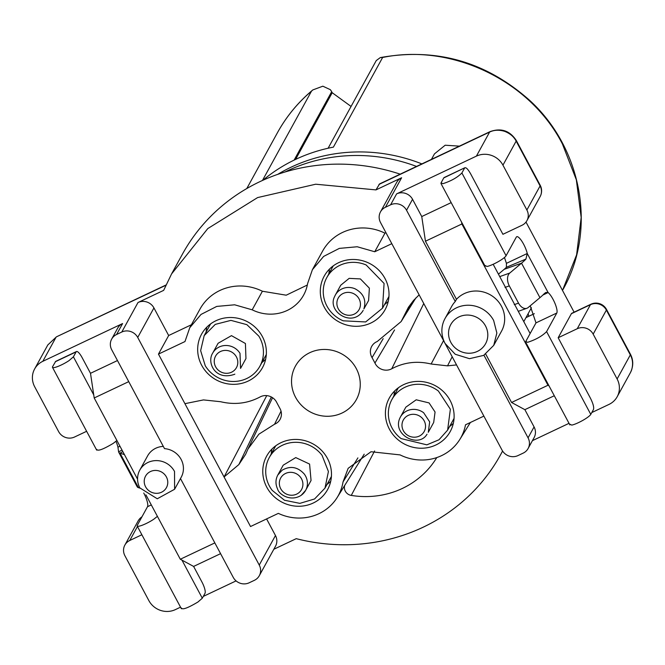 <?xml version="1.0" encoding="UTF-8"?>
<svg xmlns="http://www.w3.org/2000/svg" width="665" height="665" viewBox="0 0 665 665"><rect width="100%" height="100%" fill="white"/><g stroke="black" fill="none" stroke-linecap="round" stroke-linejoin="round"><path stroke-width="1" d="M438.385 391.028A31.779 30.174 -151.2 0 0 391.909 399.515A31.779 30.174 -151.2 0 0 401.136 438.601L426.855 444.843L439 439.764L447.62 430.114L450.363 409.224L438.385 391.028M405.833 407.163L416.215 399.798L429.075 402.915L435.068 412.017L433.688 422.466L428.285 432.3L429.665 421.859L423.672 412.757A15.894 15.087 28.8 0 0 401.71 415.068A15.894 15.087 28.8 0 0 400.43 417.005L405.833 407.163M366.149 264.969A31.779 30.174 -151.2 0 0 326.806 277.588A31.779 30.174 -151.2 0 0 343.173 320.813L365.659 321.943L382.516 308.186L384.079 283.448L366.149 264.969M340.729 285.235L349.158 278.361L360.405 278.926L369.374 288.169L368.593 300.538L363.88 308.934C366.498 300.09 363.539 293.365 355.002 288.768A15.894 15.087 28.8 0 0 335.326 295.077L340.729 285.235M322.043 455.317A31.779 30.174 -151.2 0 0 269.275 457.553A31.779 30.174 -151.2 0 0 272.209 490.379L284.479 500.246L299.865 503.363L314.57 498.974L324.977 488.143L328.419 471.527L322.043 455.317M277.795 475.043C275.426 479.598 275.368 484.295 277.629 489.124C278.81 494.228 290.455 502.175 301.187 495.325L305.651 490.338A15.894 15.087 28.8 0 0 304.179 473.921C297.637 466.838 290.289 465.591 282.16 470.18L277.795 475.051L283.199 465.201L295.759 457.587L309.591 464.079L311.054 480.496L305.651 490.338A15.894 15.087 28.8 0 1 301.295 495.201M205.252 365.75A31.779 30.174 -151.2 0 0 233.124 381.477A31.779 30.174 -151.2 0 0 259.882 366.224A31.779 30.174 -151.2 0 0 258.801 336.091L246.881 324.67L230.93 320.372L215.269 324.387L204.18 335.625L200.639 350.654L205.252 365.75M245.418 343.506L245.959 358.568L240.547 368.41L240.007 353.348A15.894 15.087 28.8 0 0 218.403 347.404A15.894 15.087 28.8 0 0 212.692 353.115L218.095 343.273L231.478 335.642L245.418 343.506M273.814 549.273L296.241 538.667A187.713 178.22 -151.2 0 0 500.637 454.636A187.713 178.22 -151.2 0 0 502.565 451.02M143.748 493.014A11.92 3.084 -115.3 0 1 147.505 506.713L137.298 525.3A11.92 2.12 -28.1 0 0 137.19 525.99A11.92 2.12 -28.1 0 0 153.79 519.215L157.406 516.348M115.968 441.344A11.92 3.084 -115.3 0 1 117.946 447.179L118.603 451.851A47.672 8.479 -28.1 0 0 118.744 452.233A47.672 8.479 -28.1 0 0 120.033 453.173L124.43 454.594M76.467 351.544L55.652 361.394L52.593 366.664A11.92 2.12 -28.1 0 0 52.485 367.354A11.92 2.12 -28.1 0 0 69.085 360.58L73.408 356.822L76.109 351.901A9.933 2.569 -115.3 0 1 76.467 351.544A9.933 2.569 -115.3 0 1 82.211 357.787L90.498 373.306L117.464 360.546M400.18 174.164A187.713 178.22 -151.2 0 0 182.376 254.246L171.57 273.922L207.796 228.577L257.604 197.58L315.7 184.213L375.966 189.899L401.618 177.755A11.92 11.313 28.8 0 0 396.697 182.368L380.488 211.886A11.92 11.313 28.8 0 1 385.409 207.281L401.618 177.755M528.725 316.332A187.713 178.22 -151.2 0 0 528.151 313.672M630.428 354.229L606.488 309.4A11.92 2.12 -28.1 0 1 606.38 310.09A11.92 11.313 -151.2 0 0 599.431 304.221A11.92 11.313 -151.2 0 0 590.454 304.67L577.245 328.726A11.92 11.313 28.8 0 1 586.214 328.269A11.92 11.313 28.8 0 1 593.172 334.146L606.38 310.09L630.32 354.919L630.428 354.229C633.512 360.172 633.504 366.324 630.387 372.691L617.178 396.747A19.867 18.861 -151.2 0 1 608.974 404.428L591.784 412.558M569.024 423.331L532.424 440.654M380.488 211.886A11.92 11.313 28.8 0 0 379.665 213.789A11.92 11.313 28.8 0 0 380.53 222.551L502.058 450.155A11.92 11.313 28.8 0 0 509.008 456.024A11.92 11.313 28.8 0 0 517.985 455.575L523.189 453.114A11.92 11.313 -151.2 0 0 528.11 448.501A11.92 11.313 -151.2 0 0 528.933 446.597A11.92 11.313 28.8 0 0 528.068 437.844L483.954 355.226M436.789 457.57A87.398 82.984 28.8 0 1 351.278 495.417A7.947 7.548 28.8 0 1 344.686 485.458M266.599 518.924L275.468 535.533A11.92 11.313 28.8 0 1 276.324 544.294A11.92 11.313 28.8 0 1 275.51 546.198L259.292 575.715A11.92 11.313 -151.2 0 0 260.115 573.812A11.92 11.313 -151.2 0 0 259.25 565.059L137.722 337.446L153.939 307.928L168.669 335.517L191.387 324.761M141.869 534.751L129.791 540.47A11.92 11.313 28.8 0 0 124.87 545.076A11.92 11.313 28.8 0 0 124.047 546.979A11.92 11.313 28.8 0 0 124.904 555.74L148.844 600.57A19.867 18.861 -151.2 0 0 160.431 610.362A19.867 18.861 -151.2 0 0 175.394 609.606L180.539 607.17M203.299 596.405L236.075 580.894M180.481 478.559L233.24 577.37A11.92 11.313 28.8 0 0 240.19 583.238A11.92 11.313 28.8 0 0 249.167 582.789L254.371 580.329A11.92 11.313 -151.2 0 0 259.292 575.715M220.581 553.662L193.615 566.422L201.902 581.942A9.933 2.569 -115.3 0 1 205.003 593.296L202.301 598.217L181.969 560.138L180.306 559.24L145.909 494.818M181.495 608.068C182.426 610.013 187.921 607.985 197.979 601.983L202.301 598.217M118.744 452.233L137.156 486.722A47.672 8.479 -28.1 0 0 138.445 487.661L120.033 453.173L122.817 451.577M119.966 446.223L117.946 447.179M96.791 449.432C97.722 451.377 103.216 449.349 113.274 443.347L116.899 440.479M174.604 489.257L174.538 471.485A19.867 18.861 -151.2 0 0 157.123 460.612A19.867 18.861 -151.2 0 0 139.783 470.13A19.867 18.861 -151.2 0 0 139.858 487.902L157.273 498.775L174.604 489.257L181.213 477.229A19.867 18.861 28.8 0 0 181.146 459.457A19.867 18.861 28.8 0 0 164.504 448.634L111.712 349.757A11.92 11.313 28.8 0 1 110.847 341.004A11.92 11.313 28.8 0 1 111.67 339.1L117.672 328.169A11.92 11.313 28.8 0 1 122.593 323.556L42.818 361.311A19.867 18.861 28.8 0 0 34.613 368.992A19.867 18.861 28.8 0 0 33.25 372.167A19.867 18.861 28.8 0 0 34.68 386.764L58.62 431.593A11.92 11.313 28.8 0 0 65.569 437.462A11.92 11.313 28.8 0 0 74.547 437.013L86.625 431.294M153.939 307.928A11.92 11.313 28.8 0 0 146.982 302.051A11.92 11.313 28.8 0 0 138.004 302.509L163.665 290.364L171.57 273.922M396.614 193.881L390.613 204.812A11.92 11.313 28.8 0 1 399.59 204.363A11.92 11.313 28.8 0 1 406.539 210.24L412.549 199.3A11.92 11.313 28.8 0 0 405.592 193.432A11.92 11.313 28.8 0 0 396.614 193.881L476.398 156.125A19.867 18.861 28.8 0 1 491.352 155.377A19.867 18.861 28.8 0 1 502.948 165.161L526.88 209.999A11.92 11.313 28.8 0 1 527.744 218.752A11.92 11.313 28.8 0 1 526.921 220.655L540.13 196.599A11.92 11.313 -151.2 0 0 540.953 194.695A11.92 11.313 -151.2 0 0 540.096 185.942A11.92 2.12 -28.1 0 0 540.196 185.252L516.264 140.423C509.806 130.631 501.061 127.713 490.03 131.645L379.615 183.897L375.966 189.899M137.564 479.191L94.197 397.978L90.498 373.306M523.779 321.627L531.418 307.729M284.886 172.044A164.87 156.533 28.8 0 1 416.531 166.425M525.998 222.06L574.111 312.176M525.973 317.637L534.336 313.681M617.178 396.747A19.867 18.861 -151.2 0 0 618.541 393.572A19.867 18.861 28.8 0 0 617.112 378.975L593.172 334.146M554.294 395.742L524.868 409.665L534.078 426.913A11.92 11.313 28.8 0 1 534.934 435.666A11.92 11.313 28.8 0 1 534.12 437.57L528.11 448.501M577.245 328.726L558.168 337.754L590.387 398.102C593.097 403.514 594.128 407.296 593.488 409.457L590.786 414.378A11.92 2.12 151.9 0 1 582.698 420.446A11.92 2.12 151.9 0 1 571.75 425.101L569.98 424.228M390.613 204.812L385.409 207.281M445.001 318.577A27.805 26.401 -151.2 0 0 445.093 343.456L455.251 354.27L469.473 358.676L483.671 355.384L493.738 345.351L496.855 333.032L493.654 320.472A27.805 26.401 -151.2 0 0 469.274 305.252A27.805 26.401 -151.2 0 0 445.001 318.577L451.601 306.548A27.805 26.401 28.8 0 1 455.267 301.494L406.539 210.24M266.756 395.617L224.063 476.971L184.92 403.672L203.49 399.914L220.655 401.726C234.604 405.06 247.729 403.472 260.023 396.98A11.92 11.313 28.8 0 1 276.84 402.699L279.724 408.102A11.92 11.313 28.8 0 1 280.364 418.817A11.92 11.313 28.8 0 1 274.57 424.22L258.893 434.17L247.995 448.991L245.585 454.394L238.843 464.577L224.063 476.971L250.53 526.53L278.344 513.372A47.032 44.655 28.8 0 0 337.163 497.52A47.032 44.655 28.8 0 0 343.04 481.901L348.161 468.318L371.02 451.735L400.089 454.902A47.032 44.655 28.8 0 0 459.798 439.49A47.032 44.655 28.8 0 0 465.517 424.794L483.879 416.107M391.81 243.673L374.744 251.752L357.221 246.757L339.325 248.394L323.639 256.416L312.4 269.682L307.596 283.606A39.725 37.722 28.8 0 1 303.631 295.085A39.725 37.722 28.8 0 1 252.193 309.824L234.654 304.803L216.74 306.415L201.021 314.437L189.766 327.712L184.978 341.552L158.461 354.104L184.92 403.672M158.461 354.104L168.669 335.517M111.67 339.1A11.92 11.313 28.8 0 1 116.591 334.487L121.795 332.026A11.92 11.313 28.8 0 1 130.772 331.577A11.92 11.313 28.8 0 1 137.722 337.446M193.615 566.422L181.969 560.138M180.306 559.24L214.837 542.906M139.999 488.16L138.445 487.661M94.197 397.978L128.727 381.644M312.4 269.682L322.608 251.096A48.213 45.777 28.8 0 1 384.952 233.166L385.941 232.692M189.766 327.712L199.974 309.125A48.213 45.777 28.8 0 1 262.401 291.237L286.208 295.194L307.338 285.019M163.307 446.398A19.867 18.861 -151.2 0 0 147.588 455.916L139.783 470.13M530.213 305.817L535.99 322.874L530.138 333.531L493.164 264.279M421.893 163.898A162.883 154.646 -151.2 0 0 277.704 174.371M431.444 159.376L434.461 153.873L445.168 145.219L459.399 146.142M504.461 257.496L506.431 263.34L527.245 253.49A11.92 3.084 64.7 0 0 522.216 241.786A11.92 3.084 64.7 0 0 516.722 236.723A11.92 3.084 64.7 0 0 516.289 237.156L506.082 255.742L461.892 172.975L464.594 168.054C465.783 166.915 467.819 168.877 470.695 173.947L502.923 234.296L522 225.269A11.92 11.313 28.8 0 0 526.921 220.655M443.779 177.904L464.951 167.705L444.137 177.547A9.933 2.569 64.7 0 0 443.779 177.904L441.078 182.825L442.857 183.698C451.07 181.055 457.42 177.48 461.892 172.975M590.786 414.378L546.597 331.611L556.805 313.024A11.92 3.084 64.7 0 0 554.818 303.032A11.92 3.084 64.7 0 0 548.11 292.567L545.832 292.459L544.344 293.581A47.672 8.479 151.9 0 1 539.938 297.662L528.151 307.538A9.933 6.317 70.5 0 1 526.871 308.277A9.933 6.317 70.5 0 1 518.525 303.132L509.315 285.892A9.933 6.317 70.5 0 1 509.739 273.057L521.526 263.174L539.938 297.662M558.168 337.754L571.376 313.697L590.454 304.67A11.92 3.084 64.7 0 1 590.877 304.246L571.8 313.273A11.92 3.084 64.7 0 0 571.376 313.697M524.868 409.665L511.56 402.483L485.741 354.121M548.974 385.791L547.985 385.251L511.56 402.483M493.746 345.351L501.551 331.137A27.805 26.401 -151.2 0 0 501.46 306.257A27.805 26.401 -151.2 0 0 456.464 299.308L455.267 301.494M456.464 299.308L425.45 241.22L421.751 216.549L451.178 202.626M412.549 199.3L421.751 216.549M456.547 364.927L447.487 365.85L431.128 364.013C417.188 360.679 404.062 362.259 391.768 368.759A11.92 11.313 28.8 0 1 374.952 363.04L372.068 357.629A11.92 11.313 28.8 0 1 372.001 345.875A11.92 11.313 28.8 0 1 377.221 341.519L401.153 321.552L408.435 307.263L413.447 300.555L419.133 294.853M389.416 429.174A34.763 33.001 28.8 0 1 389.291 398.077A34.763 33.001 28.8 0 1 419.64 381.419A34.763 33.001 28.8 0 1 450.114 400.455A34.763 33.001 28.8 0 1 450.23 431.543A34.763 33.001 28.8 0 1 419.889 448.21A34.763 33.001 28.8 0 1 389.416 429.174M324.312 307.255A34.763 33.001 28.8 0 1 324.196 276.158A34.763 33.001 28.8 0 1 354.536 259.5A34.763 33.001 28.8 0 1 385.01 278.527A34.763 33.001 28.8 0 1 385.126 309.624A34.763 33.001 28.8 0 1 354.786 326.282A34.763 33.001 28.8 0 1 324.312 307.255M266.781 487.212A34.763 33.001 28.8 0 1 266.657 456.115A34.763 33.001 28.8 0 1 297.006 439.457A34.763 33.001 28.8 0 1 327.479 458.484A34.763 33.001 28.8 0 1 327.596 489.581A34.763 33.001 28.8 0 1 297.255 506.24A34.763 33.001 28.8 0 1 266.781 487.212M201.678 365.285A34.763 33.001 28.8 0 1 201.561 334.187A34.763 33.001 28.8 0 1 231.902 317.529A34.763 33.001 28.8 0 1 262.376 336.557A34.763 33.001 28.8 0 1 262.492 367.654A34.763 33.001 28.8 0 1 232.151 384.312A34.763 33.001 28.8 0 1 201.678 365.285M295.543 397.229A34.763 33.001 28.8 0 1 295.426 366.132A34.763 33.001 28.8 0 1 325.767 349.474A34.763 33.001 28.8 0 1 356.249 368.501A34.763 33.001 28.8 0 1 356.365 399.599A34.763 33.001 28.8 0 1 326.025 416.257A34.763 33.001 28.8 0 1 295.543 397.229M374.744 251.752L384.952 233.166M547.985 385.251L461.876 223.989L461.601 222.143M546.597 331.611C542.125 336.116 535.774 339.69 527.561 342.334L525.782 341.461L530.138 333.531M506.431 263.34L506.389 267.288A23.84 4.239 151.9 0 1 504.186 269.325L498.434 274.155M262.883 180.281A162.883 154.646 28.8 0 1 333.381 147.14L382.624 57.481L380.297 57.581L376.249 60.581L328.111 148.237M485.167 266.283L440.97 183.515L441.078 182.825M506.082 255.742A11.92 2.12 151.9 0 1 497.994 261.81A11.92 2.12 151.9 0 1 487.046 266.466L485.275 265.593M542.881 295.044L548.11 292.567L527.245 253.49L525.924 259.092A47.672 8.479 151.9 0 1 521.526 263.174L504.186 269.325M569.872 424.918L525.674 342.151L525.782 341.461M461.876 223.989L425.45 241.22M485.517 325.941A19.867 18.861 28.8 0 1 477.379 351.394A19.867 18.861 28.8 0 1 450.828 342.359A19.867 18.861 28.8 0 1 458.966 316.906A19.867 18.861 28.8 0 1 485.517 325.941M393.888 395.908L394.594 391.012M453.347 423.297A34.763 33.001 28.8 0 1 449.59 426.523M328.784 273.98L329.491 269.084M388.244 301.37A34.763 33.001 28.8 0 1 384.486 304.595M271.245 453.962A34.763 33.001 28.8 0 1 271.952 449.058M330.713 481.327L326.956 484.552M206.142 332.035A34.763 33.001 28.8 0 1 206.848 327.13M265.618 359.399L261.852 362.633M145.593 486.805A11.92 11.313 28.8 0 1 150.473 471.535A11.92 11.313 28.8 0 1 166.4 476.955A11.92 11.313 28.8 0 1 161.52 492.225A11.92 11.313 28.8 0 1 145.593 486.805M262.451 180.473L311.511 91.13L312.816 89.933L322.858 86.192L330.264 89.634A11.92 11.313 28.8 0 1 331.669 91.712L332.209 92.726L351.062 106.442M427.013 434.245L426.972 434.295C418.559 448.692 390.887 434.287 400.43 417.005M423.248 432.94A11.92 11.313 28.8 0 1 406.772 434.669A11.92 11.313 28.8 0 1 404.27 418.559A11.92 11.313 28.8 0 1 420.746 416.83A11.92 11.313 28.8 0 1 423.248 432.94M334.636 296.524A15.894 15.087 28.8 0 1 335.326 295.077L334.62 296.565C326.69 311.553 352.708 328.261 363.181 310.38M359.624 308.477A11.92 11.313 28.8 0 1 344.345 314.296A11.92 11.313 28.8 0 1 337.695 299.167A11.92 11.313 28.8 0 1 352.965 293.348A11.92 11.313 28.8 0 1 359.624 308.477M298.302 493.164A11.92 11.313 28.8 0 1 281.777 490.354A11.92 11.313 28.8 0 1 283.947 474.394A11.92 11.313 28.8 0 1 300.472 477.204A11.92 11.313 28.8 0 1 298.302 493.164M234.836 374.121L234.712 374.254C214.895 381.245 206.674 362.259 212.692 353.115M219.857 351.835A11.92 11.313 28.8 0 1 236.067 356.299A11.92 11.313 28.8 0 1 232.185 371.876A11.92 11.313 28.8 0 1 215.984 367.421A11.92 11.313 28.8 0 1 219.857 351.835M165.884 285.268L56.45 336.831L47.822 344.935L56.026 337.255L42.818 361.311M141.961 516.813A11.92 11.92 0 0 0 138.079 521.028A11.92 11.313 28.8 0 1 141.828 517.062M129.791 540.47L137.464 526.497M151.304 504.918L147.505 506.713M76.109 351.901L55.295 361.743M630.387 372.691A19.867 18.861 -151.2 0 0 631.75 369.516C633.205 364.162 632.731 359.291 630.32 354.919L617.112 378.975M374.619 450.978L351.278 495.417M343.04 481.901L357.903 457.886M275.468 535.533L259.25 565.059M122.011 450.064L118.603 451.851M93.74 394.894L73.408 356.822M122.593 323.556L116.591 334.487M138.004 302.509L121.795 332.026M378.967 184.429L489.606 132.077L476.398 156.125M516.264 140.423L516.156 141.113C513.862 136.682 510.005 133.416 504.569 131.321C498.983 129.667 493.995 129.924 489.606 132.077L490.03 131.645M534.078 426.913L528.068 437.844M252.193 309.824L262.401 291.237M514.253 304.645L518.525 303.132M505.043 287.405L509.315 285.892M499.739 276.607L509.739 273.057M382.624 57.481C451.859 43.1 529.922 80.631 562.382 143.906L576.339 179.783L581.177 217.48L576.613 254.82L562.499 290.414M246.782 188.552L277.396 132.8A162.883 154.646 28.8 0 1 311.511 91.13M526.88 209.999L540.096 185.942L516.156 141.113L502.948 165.161M535.99 322.874L556.805 313.024M271.337 396.98L238.818 464.611M452.192 356.764L447.528 365.841M443.563 340.605L431.128 364.013M391.768 368.759L423.763 303.523M394.578 329.923L374.952 363.04M372.068 357.629L383.181 338.651M404.752 314.612L413.663 300.314M281.037 411.161L274.57 424.22M506.389 267.288L525.924 259.092M294.113 160.107L331.669 91.712M332.209 92.726L295.601 159.392M398.343 387.795L391.909 399.515M454.054 418.393L447.62 430.114M333.24 265.875L326.806 277.588M388.95 296.465L382.516 308.186M275.709 445.833L269.275 457.553M331.419 476.431L324.986 488.143M266.316 354.503L259.882 366.224M210.606 323.905L204.172 335.625M502.599 451.07L500.637 454.636M181.387 608.758L137.19 525.99M96.683 450.122L52.485 367.354M47.822 344.935L34.613 368.992M166.017 284.986L56.45 336.831M459.798 439.49L470.404 422.483M337.163 497.52L364.204 454.178M124.87 545.076L138.079 521.028M518.284 311.328L526.871 308.277M540.13 196.599A11.92 11.92 0 0 0 540.196 185.252M606.488 309.4A11.92 11.92 0 0 0 590.877 304.246M401.153 321.544L415.941 297.845M247.995 448.991L272.559 397.703M277.396 132.8C286.474 116.333 298.286 102.044 312.816 89.933M380.297 57.589C436.215 47.539 485.824 61.637 529.132 99.9C582.291 147.946 596.979 230.09 562.939 289.616"/></g></svg>
